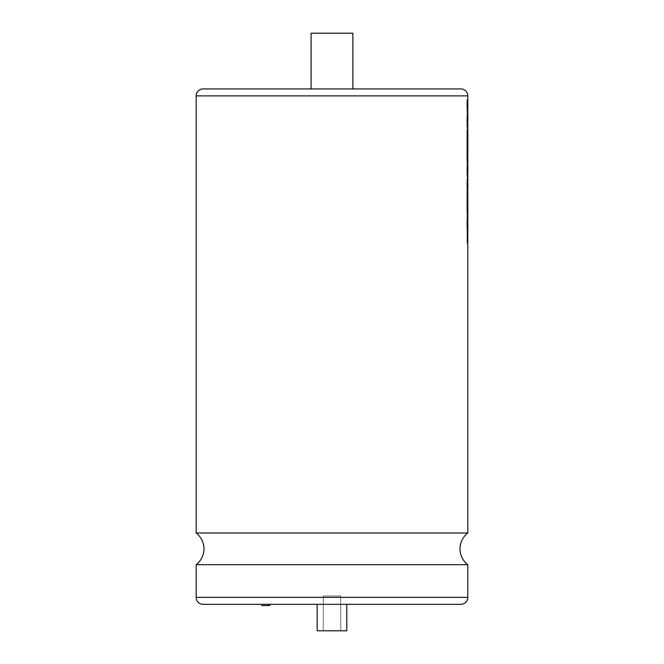 <?xml version="1.0" encoding="UTF-8"?>
<svg xmlns="http://www.w3.org/2000/svg" width="664" height="664" viewBox="0 0 664 664"><rect width="100%" height="100%" fill="white"/><g stroke="black" fill="none" stroke-linecap="round" stroke-linejoin="round"><path stroke-width="0.5" stroke-dasharray="3.32 2.49" d="M467.805 533.001L196.162 533.001M263.508 605.551L268.123 605.551L263.508 605.551L263.508 604.331L268.123 604.331L263.508 604.331M268.123 605.551L268.123 604.331M269.767 604.331L261.865 604.331L269.767 604.331M340.69 595.973L340.69 630.8L323.277 630.8L340.69 630.8L323.277 630.8L340.69 630.8L340.69 595.973L323.277 595.973L323.277 630.8L323.277 595.973L340.69 595.973M346.782 604.331L317.184 604.331L346.782 604.331L317.184 604.331L346.782 604.331L346.782 630.8L317.184 630.8L317.184 604.331M467.805 564.699L196.162 564.699M467.805 214.065L467.498 204.645L467.805 223.453L467.124 219.543M467.805 223.453L467.805 222.573M467.547 212.87L467.589 199.822M467.805 231.454L467.033 243.306L467.033 198.221L467.805 194.054L467.124 190.136M467.805 194.054L467.805 193.166M467.805 180.749L467.315 186.833L467.805 183.53L467.124 179.62M467.805 183.53L467.805 182.65M467.805 164.215L467.323 167.486L467.805 166.847L467.124 166.083M467.805 153.982L467.498 144.569L467.498 157.368L467.033 158.879L467.033 138.137L467.805 133.962L467.124 130.053M467.805 133.962L467.805 133.09M467.805 122.558L467.033 133.705L467.78 112.531L467.033 115.959L467.033 107.966L467.805 103.808L467.124 99.899M467.124 126.915L467.805 121.28M467.805 103.808L467.805 102.928M467.805 190.668L467.033 194.834L467.033 182.517L467.805 175.329L467.688 172.565L467.033 173.644L467.033 161.684L467.805 156.638M467.805 175.329L467.805 173.802M467.805 157.517L467.58 139.747M203.126 604.331L460.833 604.331M346.782 630.8L317.184 630.8L346.782 630.8M467.805 111.776L467.805 112.913M460.833 88.918L203.126 88.918M352.874 88.918L311.084 88.918M352.874 33.2L311.084 33.2M261.865 605.551L269.767 605.551M467.788 120.599L467.066 133.705L467.813 112.531L467.066 115.959L467.066 107.966L467.838 103.808M467.838 121.28L467.829 120.599M467.688 172.565L467.066 173.644L467.066 161.684L467.838 157.517M467.746 155.102L467.78 143.05L467.066 158.879L467.066 138.137L467.838 133.962M467.323 167.486L467.838 166.847M467.805 165.095L467.356 167.486M467.805 182.376L467.348 186.833L467.838 183.53M467.033 194.834L467.066 182.517L467.838 175.329M467.805 191.547L467.066 194.834M467.498 226.059L467.838 223.453M467.498 234.052L467.066 243.306L467.066 198.221L467.838 194.054M467.805 232.334L467.531 234.052M467.746 215.177L467.531 204.645L467.531 226.059M196.162 95.882L467.805 95.882M467.805 597.368L196.162 597.368"/><path stroke-width="1" d="M467.805 102.928L467.805 95.882A6.964 6.964 0 0 0 460.833 88.918L203.126 88.918A6.964 6.964 0 0 0 196.162 95.882L196.162 533.001L467.805 533.001L467.805 231.454L467.124 227.544L467.805 232.334M269.767 604.331L269.767 605.551L261.865 605.551L261.865 604.331M317.184 604.331L317.184 630.8L346.782 630.8L346.782 604.331M467.805 564.699L196.162 564.699L196.162 597.368L467.805 597.368L467.805 564.699C462.742 560.624 460.144 555.345 459.994 548.846C460.144 542.355 462.742 537.076 467.805 533.001M196.162 597.368A6.964 6.964 0 0 0 203.126 604.331L460.833 604.331A6.964 6.964 0 0 0 467.805 597.368M311.084 33.2L352.874 33.2L352.874 88.918L311.084 88.918L311.084 33.2M467.838 231.454L467.838 223.453L467.157 219.543L467.124 227.544M467.805 222.573L467.838 194.054L467.157 190.136L467.157 211.359L467.589 212.87L467.589 199.656L467.78 215.177M467.547 199.656L467.796 213.7M467.157 190.136L467.124 211.359L467.589 212.87M467.805 193.166L467.124 186.758L467.805 191.547M467.838 190.668L467.838 183.53L467.157 179.62L467.124 186.758M467.805 182.65L467.124 173.57L467.805 182.376M467.356 167.486L467.124 173.57M467.805 166.681L467.124 160.306L467.805 165.095M467.547 139.581L467.838 153.982L467.838 133.962L467.124 130.053L467.124 160.306M467.805 133.09L467.805 122.558M467.788 112.249L467.838 103.808L467.124 99.899L467.124 107.883L467.805 111.776L467.124 126.915L467.829 120.599M467.805 156.638L467.796 153.616M467.805 173.802L467.805 173.03M467.124 107.883L467.829 112.249L467.838 121.28M467.124 118.375L467.157 126.915M467.829 112.249L467.157 118.375M467.157 99.899L467.157 107.883M467.838 164.215L467.78 155.102M467.157 130.053L467.157 160.306M467.157 166.083L467.157 173.57M467.157 179.62L467.157 186.758M467.838 180.749L467.722 172.565M467.157 219.543L467.157 227.544M467.805 95.882L196.162 95.882M196.162 533.001C201.217 537.076 203.823 542.355 203.972 548.846C203.823 555.345 201.217 560.624 196.162 564.699M467.838 172.864L467.838 166.847"/></g></svg>
